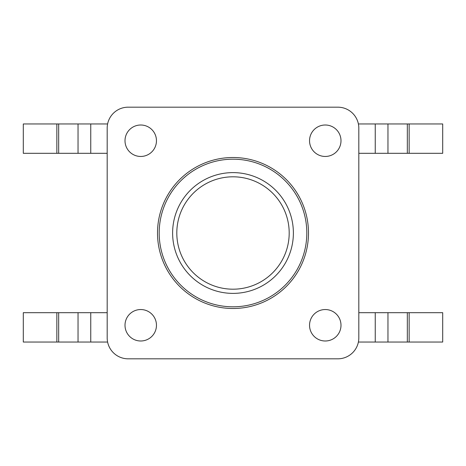 <?xml version="1.0" encoding="UTF-8"?>
<svg xmlns="http://www.w3.org/2000/svg" width="466" height="466" viewBox="0 0 466 466"><rect width="100%" height="100%" fill="white"/><g stroke="black" fill="none" stroke-linecap="round" stroke-linejoin="round"><path stroke-width="0.7" d="M233 306.814A73.814 73.814 0 0 1 159.186 233A73.814 73.814 0 0 1 233 159.186A73.814 73.814 0 0 1 306.814 233A73.814 73.814 0 0 1 233 306.814M337.85 107.18A20.97 20.97 0 0 1 358.82 128.15L358.82 337.85A20.97 20.97 0 0 1 337.85 358.82L128.15 358.82A20.97 20.97 0 0 1 107.18 337.85L107.18 128.15A20.97 20.97 0 0 1 128.15 107.18L337.85 107.18M308.492 233A75.492 75.492 0 0 1 233 308.492A75.492 75.492 0 0 1 157.508 233A75.492 75.492 0 0 1 233 157.508A75.492 75.492 0 0 1 308.492 233M340.995 325.268A15.728 15.728 0 0 0 325.268 309.541A15.728 15.728 0 0 0 309.541 325.268A15.728 15.728 0 0 0 325.268 340.995A15.728 15.728 0 0 0 340.995 325.268A15.728 15.728 0 0 0 325.268 309.541A15.728 15.728 0 0 0 309.541 325.268M156.46 325.268A15.728 15.728 0 0 0 140.732 309.541A15.728 15.728 0 0 0 125.005 325.268A15.728 15.728 0 0 0 140.732 340.995A15.728 15.728 0 0 0 156.46 325.268A15.728 15.728 0 0 0 140.732 309.541A15.728 15.728 0 0 0 125.005 325.268M340.995 140.732A15.728 15.728 0 0 0 325.268 125.005A15.728 15.728 0 0 0 309.541 140.732A15.728 15.728 0 0 0 325.268 156.46A15.728 15.728 0 0 0 340.995 140.732A15.728 15.728 0 0 0 325.268 125.005A15.728 15.728 0 0 0 309.541 140.732M156.46 140.732A15.728 15.728 0 0 0 140.732 125.005A15.728 15.728 0 0 0 125.005 140.732A15.728 15.728 0 0 0 140.732 156.46A15.728 15.728 0 0 0 156.46 140.732A15.728 15.728 0 0 0 140.732 125.005A15.728 15.728 0 0 0 125.005 140.732M107.605 123.956L23.3 123.956L23.3 153.314L107.18 153.314M107.605 342.044L23.3 342.044L23.3 312.686L107.18 312.686M358.395 123.956L442.7 123.956L442.7 153.314L358.82 153.314M358.395 342.044L442.7 342.044L442.7 312.686L358.82 312.686M233 293.382A60.382 60.382 0 0 0 293.382 233A60.382 60.382 0 0 0 233 172.618A60.382 60.382 0 0 0 172.618 233A60.382 60.382 0 0 0 233 293.382M289.194 233A56.194 56.194 0 0 1 233 289.194A56.194 56.194 0 0 1 176.806 233A56.194 56.194 0 0 1 233 176.806A56.194 56.194 0 0 1 289.194 233M56.852 123.956L56.852 153.314M58.669 123.956L58.669 153.314M78.038 123.956L78.038 153.314M90.754 123.956L90.754 153.314M56.852 342.044L56.852 312.686M58.669 342.044L58.669 312.686M78.038 342.044L78.038 312.686M90.754 342.044L90.754 312.686M409.148 123.956L409.148 153.314M407.331 123.956L407.331 153.314M387.962 123.956L387.962 153.314M375.247 123.956L375.247 153.314M409.148 342.044L409.148 312.686M407.331 342.044L407.331 312.686M387.962 342.044L387.962 312.686M375.247 342.044L375.247 312.686"/></g></svg>

